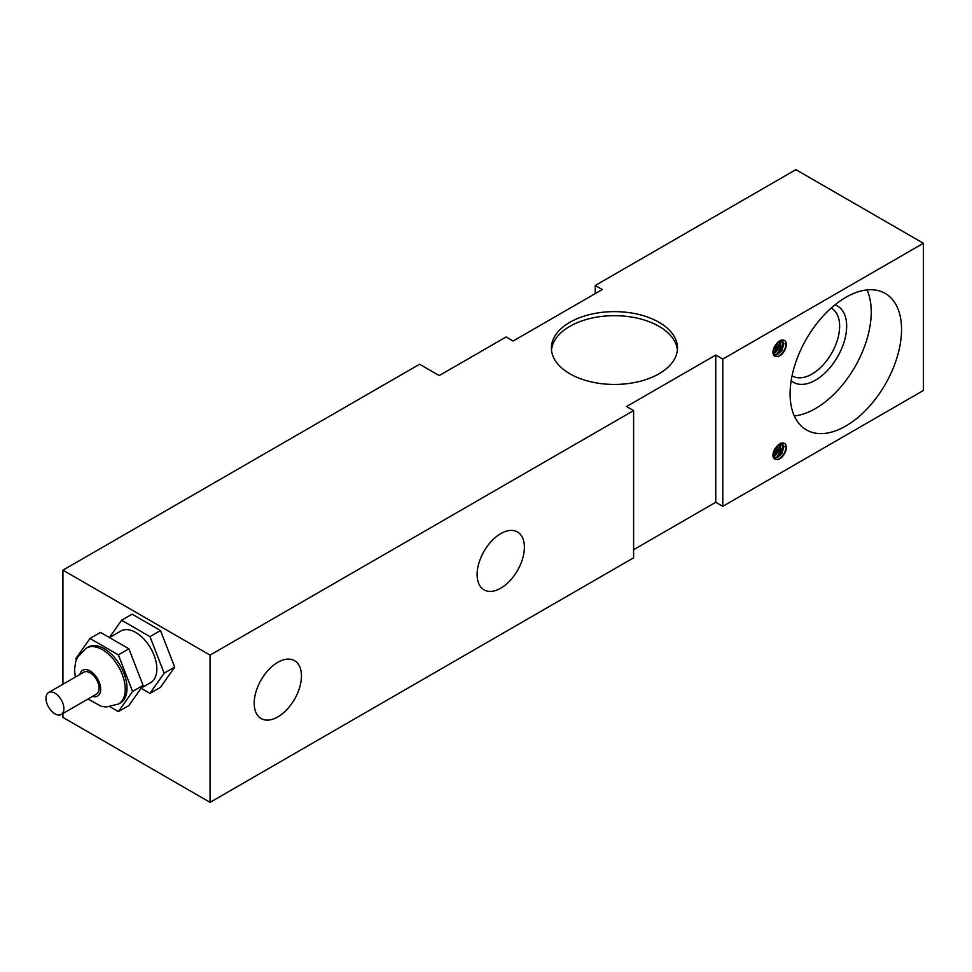 <?xml version="1.0" encoding="UTF-8"?>
<svg xmlns="http://www.w3.org/2000/svg" width="972" height="972" viewBox="0 0 972 972"><rect width="100%" height="100%" fill="white"/><g stroke="black" fill="none" stroke-linecap="round" stroke-linejoin="round"><path stroke-width="1.46" d="M54.93 693.158A12.66 7.314 -120 0 0 48.6 692.526A12.66 7.314 -120 0 0 48.6 707.142A12.66 7.314 -120 0 0 61.26 714.456A12.66 7.314 -120 0 0 63.204 704.311A12.66 7.314 -120 0 0 54.93 693.158M48.6 692.526L83.811 672.199A12.66 7.314 60 0 1 90.141 672.818A12.66 7.314 60 0 1 98.415 683.984A12.66 7.314 60 0 1 96.471 694.13L61.26 714.456M86.289 648.117L88.051 647.109A32.27 18.626 60 0 1 104.186 648.701A32.27 18.626 60 0 1 125.267 677.144A32.27 18.626 60 0 1 120.321 702.999L118.56 704.007A32.27 18.626 -120 0 0 123.505 678.152A32.27 18.626 -120 0 0 102.425 649.721A32.27 18.626 -120 0 0 86.289 648.117L77.541 657.254L75.682 661.786L74.528 669.38L75.294 677.12M110.115 706.851L118.365 711.626L128.899 705.538L143.091 685.357L128.899 648.786L100.529 632.408L89.995 638.483L75.804 658.676L76.314 659.964M128.899 648.786L118.365 654.873L89.995 638.483M143.091 685.357L132.556 691.432L118.365 654.873M118.365 711.626L132.556 691.432M109.496 637.583L120.88 631.01A29.792 17.192 60 0 1 135.776 632.493A29.792 17.192 60 0 1 155.241 658.737A29.792 17.192 60 0 1 150.672 682.611L141.159 688.103M141.061 688.237L149.967 693.376L160.501 687.301L174.681 667.12L160.501 630.549L132.119 614.17L121.585 620.245L109.423 637.547M160.501 630.549L149.967 636.624L121.585 620.245M174.681 667.12L164.147 673.195L149.967 636.624M149.967 693.376L164.147 673.195M773.858 458.359L777.284 457.739L781.913 453.414L783.954 446.427L782.557 444.07L780.698 443.791L775.486 448.104C779.24 443.025 782.569 441.713 785.461 444.168C786.919 449.829 784.44 455.005 778.037 459.695M785.461 444.155A10.34 5.966 -60 0 1 785.461 451.858C782.569 457.654 779.24 460.169 775.486 459.416L774.976 459.246M783.153 446.865L777.333 456.719M780.358 445.37L774.453 455.175M776.871 446.282L773.615 451.701M773.092 453.657L774.866 452.077L778.378 444.909M773.092 456.646L775.498 455.552L780.467 449.198L780.881 443.767M780.237 443.912L778.378 451.154L772.983 455.929M777.236 445.905L773.457 452.15M782.132 443.876L783.043 448.08L779.313 455.103L776.434 457.229L773.578 457.946M775.486 459.416A8.481 4.896 -60 0 1 774.708 459.112A8.481 4.896 -60 0 1 775.486 448.104M722.779 359.105L722.779 506.339L923.4 390.501L923.4 243.267L795.886 169.65L595.265 285.489L602.288 289.535L513.119 341.014L506.096 336.968L439.223 375.569L419.6 364.245L62.937 570.163L210.061 655.116L633.61 410.585L626.588 406.527L715.757 355.047L722.779 359.105L923.4 243.267M785.461 341.196A10.34 5.966 -60 0 1 785.461 348.899C782.569 354.683 779.24 357.21 775.486 356.457A8.481 4.896 -60 0 1 774.708 356.153A8.481 4.896 -60 0 1 775.486 345.145C779.24 340.066 782.569 338.742 785.461 341.208C786.919 346.87 784.44 352.046 778.037 356.736M901.554 329.496A78.817 45.502 -60 0 1 867.146 408.811A78.817 45.502 -60 0 1 806.42 429.928A78.817 45.502 -60 0 1 806.42 338.924A78.817 45.502 -60 0 1 885.237 293.423A78.817 45.502 -60 0 1 901.554 329.496M782.132 340.917L783.043 345.121L779.313 352.131L776.434 354.27L773.578 354.987M773.858 355.4L777.284 354.768L781.913 350.455L783.954 343.468L782.557 341.111L780.698 340.832L775.486 345.145M783.153 343.906L777.333 353.759M780.358 342.399L774.453 352.204M776.871 343.323L773.615 348.741M773.092 350.698L774.866 349.118L778.378 341.95M773.092 353.687L775.498 352.581L780.467 346.239L780.881 340.808M780.237 340.953L778.378 348.195L772.983 352.97M777.236 342.946L773.457 349.191M867.036 289.923A78.817 45.502 -60 0 1 871.24 312A78.817 45.502 -60 0 1 794.294 415.931M791.172 380.672A44.056 25.43 120 0 0 825.811 372.179A44.056 25.43 120 0 0 846.661 326.191A44.056 25.43 120 0 0 834.948 304.844M831.145 308.075A39.087 22.575 -60 0 1 831.546 308.294A39.087 22.575 -60 0 1 839.638 326.191A39.087 22.575 -60 0 1 822.579 365.521A39.087 22.575 -60 0 1 792.447 375.994A39.087 22.575 -60 0 1 792.058 375.763M722.779 506.339L715.757 502.281L633.61 549.715M633.61 410.585L633.61 557.819L210.061 802.35L62.937 717.409L62.937 713.484M62.937 684.252L62.937 570.163M301.454 675.965A33.413 19.294 -60 0 1 286.874 709.596A33.413 19.294 -60 0 1 261.128 718.539A33.413 19.294 -60 0 1 261.116 679.963A33.413 19.294 -60 0 1 294.54 660.668A33.413 19.294 -60 0 1 301.454 675.965M524.382 547.26A33.413 19.294 -60 0 1 509.79 580.892A33.413 19.294 -60 0 1 484.044 589.846A33.413 19.294 -60 0 1 484.044 551.258A33.413 19.294 -60 0 1 517.456 531.963A33.413 19.294 -60 0 1 524.382 547.26M595.265 293.593L595.265 285.489M715.757 502.281L715.757 355.047M210.061 802.35L210.061 655.116M659.016 322.291A63.046 36.401 180 0 1 677.484 348.037A63.046 36.401 180 0 1 614.438 384.438A63.046 36.401 180 0 1 551.391 348.037A63.046 36.401 180 0 1 590.308 314.406A63.046 36.401 180 0 1 659.016 322.291M551.489 350.054A63.046 36.401 180 0 1 591.936 318.075A63.046 36.401 180 0 1 659.016 326.349A63.046 36.401 180 0 1 677.387 350.054M79.886 674.459A14.896 8.602 60 0 1 90.141 670.996A14.896 8.602 60 0 1 100.602 687.799A14.896 8.602 60 0 1 92.547 696.389M87.954 699.038L101.307 706.34L106.215 707.021L118.56 704.007"/></g></svg>

